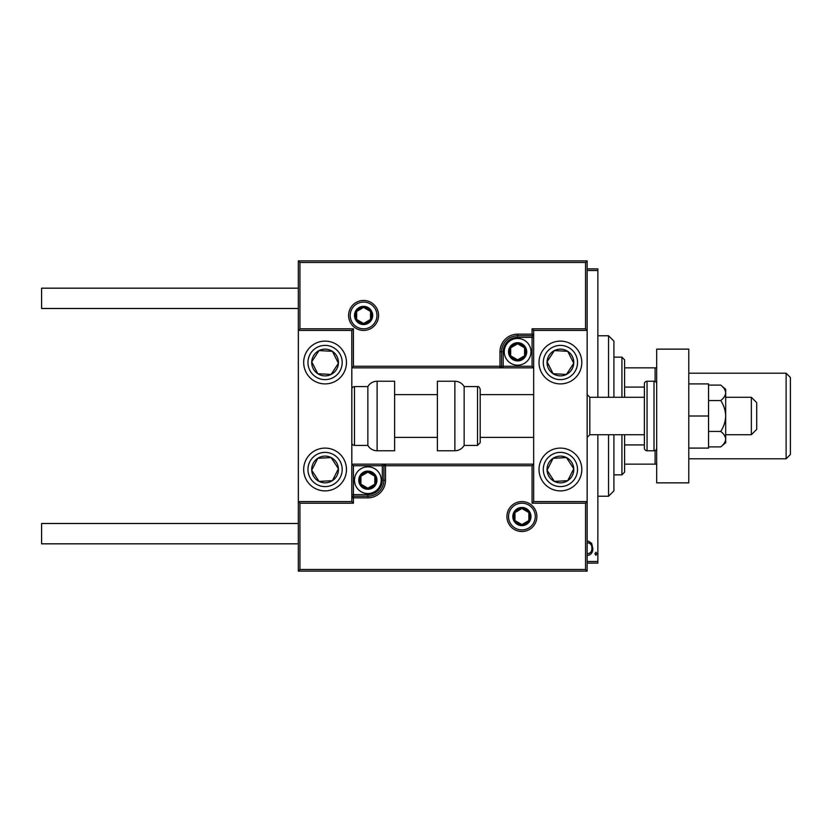 <?xml version="1.0" encoding="UTF-8"?>
<svg xmlns="http://www.w3.org/2000/svg" width="832" height="832" viewBox="0 0 832 832"><rect width="100%" height="100%" fill="white"/><g stroke="black" fill="none" stroke-linecap="round" stroke-linejoin="round"><path stroke-width="1.25" d="M587.153 541.455L588.494 541.143L591.666 543.4L592.81 548.257C593.018 551.855 591.573 554.206 588.494 555.308L587.153 555.006M587.153 561.486L597.854 561.486L597.854 434.72M597.854 397.28L597.854 270.514L587.153 270.514M594.974 553.748L595.93 552.188L596.887 553.748L595.93 555.308L594.974 553.748M597.854 561.486L597.854 563.087L587.153 563.087M587.153 268.913L597.854 268.913L597.854 270.514M587.153 553.207L588.494 553.623C590.876 552.802 591.999 551.023 591.854 548.267C591.989 545.511 590.876 543.691 588.494 542.828L587.153 543.254M608.546 397.28L608.546 335.774L613.902 341.12L613.902 397.28M613.902 434.72L613.902 490.88L608.546 496.226L608.546 434.72M608.546 335.774L597.854 335.774M608.546 496.226L597.854 496.226M621.92 397.28L621.92 357.167L624.593 359.84L624.593 397.28M624.593 434.72L624.593 472.16L621.92 474.833L621.92 434.72M621.92 357.167L613.902 357.167M621.92 474.833L613.902 474.833M624.593 367.858L656.687 367.858M624.593 387.078L644.384 387.078M624.593 444.922L644.384 444.922M656.687 464.142L655.086 464.142L655.086 450.538M624.593 464.142L655.086 464.142M655.086 381.462L655.086 367.858M790.4 377.489L790.4 454.511L786.126 458.786L786.126 373.214L790.4 377.489M688.782 458.786L786.126 458.786M688.782 373.214L786.126 373.214M560.414 490.88A21.393 21.393 0 0 1 539.022 469.487A21.393 21.393 0 0 1 560.414 448.094A21.393 21.393 0 0 1 581.807 469.487A21.393 21.393 0 0 1 560.414 490.88M560.414 341.12A21.393 21.393 0 0 0 539.022 362.513A21.393 21.393 0 0 0 560.414 383.906A21.393 21.393 0 0 0 581.807 362.513A21.393 21.393 0 0 0 542.506 350.813A21.393 21.393 0 0 0 548.714 380.422A21.393 21.393 0 0 1 542.506 350.813M585.551 262.496L299.936 262.496L299.936 328.817L298.334 330.418L298.334 501.582L299.936 503.183L299.936 569.504L585.551 569.504L585.551 503.183L587.153 501.582L533.666 501.582L533.666 330.418L532.064 328.817L585.551 328.817L585.551 262.496L587.153 260.894L587.153 330.418L533.666 330.418M585.551 569.504L587.153 571.106L587.153 330.418L585.551 328.817M325.073 341.12A21.393 21.393 0 0 1 346.466 362.513A21.393 21.393 0 0 1 325.073 383.906A21.393 21.393 0 0 1 303.68 362.513A21.393 21.393 0 0 1 325.073 341.12M325.073 490.88A21.393 21.393 0 0 0 346.466 469.487A21.393 21.393 0 0 0 325.073 448.094A21.393 21.393 0 0 0 303.68 469.487A21.393 21.393 0 0 0 325.073 490.88A21.393 21.393 0 0 1 313.373 451.578A21.393 21.393 0 0 0 307.164 481.187M299.936 262.496L298.334 260.894L298.334 330.418L351.822 330.418L351.822 501.582L353.423 503.183L299.936 503.183M587.153 571.106L298.334 571.106L298.334 501.582L351.822 501.582M751.358 397.28L756.704 402.626L756.704 429.374L751.358 434.72L751.358 397.28L725.681 397.28M644.384 397.28L589.826 397.28L589.826 434.72L587.153 437.393M376.958 315.442A13.374 13.374 0 0 0 363.584 302.078A13.374 13.374 0 0 0 350.21 315.442A13.374 13.374 0 0 0 363.584 328.817A13.374 13.374 0 0 0 376.958 315.442A13.374 13.374 0 0 1 363.584 328.817A13.374 13.374 0 0 1 350.21 315.442M298.334 260.894L587.153 260.894M532.064 366.257L533.666 367.858L503.183 367.858L503.183 366.257L532.064 366.257L532.064 337.376L517.618 337.376A14.446 14.446 0 0 0 503.183 351.822L503.183 366.257L501.582 366.257A1.602 1.602 0 0 1 499.97 367.858L503.183 367.858M533.666 334.162L532.064 334.162L532.064 335.774A1.602 1.602 0 0 0 533.666 334.162A1.602 1.602 0 0 1 532.064 335.774L517.618 335.774A16.047 16.047 0 0 0 501.582 351.822L501.582 366.257L499.97 366.257L499.97 367.858L351.822 367.858L353.423 366.257L499.97 366.257L499.97 351.822A17.649 17.649 0 0 1 517.618 334.162L532.064 334.162L532.064 328.817M299.936 328.817L353.423 328.817L351.822 330.418M508.529 516.558A13.374 13.374 0 0 0 521.903 529.922A13.374 13.374 0 0 0 535.278 516.558A13.374 13.374 0 0 0 521.903 503.183A13.374 13.374 0 0 0 508.529 516.558A13.374 13.374 0 0 1 521.903 503.183A13.374 13.374 0 0 1 535.278 516.558M353.423 465.743L351.822 464.142L382.304 464.142L382.304 465.743L353.423 465.743L353.423 494.624L367.858 494.624A14.446 14.446 0 0 0 382.304 480.178L382.304 465.743L383.906 465.743A1.602 1.602 0 0 1 385.518 464.142L382.304 464.142M351.822 497.838L353.423 497.838L353.423 496.226A1.602 1.602 0 0 0 351.822 497.838A1.602 1.602 0 0 1 353.423 496.226L367.858 496.226A16.047 16.047 0 0 0 383.906 480.178L383.906 465.743L385.518 465.743L385.518 464.142L533.666 464.142L532.064 465.743L385.518 465.743L385.518 480.178A17.649 17.649 0 0 1 367.858 497.838L353.423 497.838L353.423 503.183M299.936 569.504L298.334 571.106M585.551 503.183L532.064 503.183L533.666 501.582M359.84 480.178A8.018 8.018 0 0 0 374.816 484.193A8.018 8.018 0 0 0 367.858 472.16A8.018 8.018 0 0 0 359.84 480.178M360.911 480.178L360.911 484.193L367.858 488.207L374.816 484.193L374.816 476.174L367.858 472.16L360.911 476.174L360.911 480.178M381.233 480.178A13.374 13.374 0 0 1 367.858 493.553A13.374 13.374 0 0 1 354.494 480.178A13.374 13.374 0 0 1 367.858 466.814A13.374 13.374 0 0 1 381.233 480.178A13.374 13.374 0 0 0 367.858 466.814A13.374 13.374 0 0 0 354.494 480.178M360.911 484.193L367.858 488.207L374.816 484.193L374.816 476.174L367.858 472.16L360.911 476.174L360.911 484.193M509.6 351.822A8.018 8.018 0 0 0 524.576 355.826A8.018 8.018 0 0 0 517.618 343.793A8.018 8.018 0 0 0 509.6 351.822M510.671 351.822L510.671 355.826L517.618 359.84L524.576 355.826L524.576 347.807L517.618 343.793L510.671 347.807L510.671 351.822M530.993 351.822A13.374 13.374 0 0 1 517.618 365.186A13.374 13.374 0 0 1 504.254 351.822A13.374 13.374 0 0 1 517.618 338.447A13.374 13.374 0 0 1 530.993 351.822A13.374 13.374 0 0 0 517.618 338.447A13.374 13.374 0 0 0 504.254 351.822M517.618 343.793L510.671 347.807L510.671 355.826L517.618 359.84L524.576 355.826L524.576 347.807M355.566 315.442A8.018 8.018 0 0 0 370.531 319.457A8.018 8.018 0 0 0 363.584 307.424A8.018 8.018 0 0 0 355.566 315.442M356.637 315.442L356.637 319.457L363.584 323.471L370.531 319.457L370.531 311.438L363.584 307.424L356.637 311.438L356.637 315.442M363.584 307.424L356.637 311.438L356.637 319.457L363.584 323.471L370.531 319.457L370.531 311.438M513.874 516.558A8.018 8.018 0 0 0 528.85 520.562A8.018 8.018 0 0 0 521.903 508.529A8.018 8.018 0 0 0 513.874 516.558M514.956 516.558L514.956 520.562L521.903 524.576L528.85 520.562L528.85 512.543L521.903 508.529L514.956 512.543L514.956 516.558M521.903 508.529L514.956 512.543L514.956 520.562L521.903 524.576L528.85 520.562L528.85 512.543M571.605 369.824A13.374 13.374 0 0 0 554.372 350.584A13.374 13.374 0 0 0 553.103 373.714A13.374 13.374 0 0 0 571.605 369.824M570.107 368.846L573.758 363.251L567.726 351.322L554.372 350.584L547.061 361.774L553.103 373.714L566.446 374.442L570.107 368.846M572.114 344.604A21.393 21.393 0 0 1 560.414 383.906A21.393 21.393 0 0 0 578.323 374.213M573.758 363.251L567.726 351.322L554.372 350.584L547.061 361.774L553.103 373.714L566.446 374.442L573.758 363.251M336.274 369.824A13.374 13.374 0 0 0 319.041 350.584A13.374 13.374 0 0 0 317.762 373.714A13.374 13.374 0 0 0 336.274 369.824M334.766 368.846L338.426 363.251L332.384 351.322L319.041 350.584L311.719 361.774L317.762 373.714L331.115 374.442L334.766 368.846M342.982 374.213A21.393 21.393 0 0 1 313.373 380.422A21.393 21.393 0 0 1 307.164 350.813A21.393 21.393 0 0 0 313.373 380.422A21.393 21.393 0 0 0 342.982 374.213M338.426 363.251L332.384 351.322L319.041 350.584L311.719 361.774L317.762 373.714L331.115 374.442L338.426 363.251M313.882 476.798A13.374 13.374 0 0 0 338.426 468.749A13.374 13.374 0 0 0 317.762 458.286A13.374 13.374 0 0 0 313.882 476.798M315.38 475.821L319.041 481.416L332.384 480.678L338.426 468.749L331.115 457.558L317.762 458.286L311.719 470.226L315.38 475.821M342.982 457.787A21.393 21.393 0 0 0 325.073 448.094A21.393 21.393 0 0 1 336.773 487.396M319.041 481.416L332.384 480.678L338.426 468.749L331.115 457.558L317.762 458.286L311.719 470.226L319.041 481.416M549.214 476.798A13.374 13.374 0 0 0 573.758 468.749A13.374 13.374 0 0 0 553.103 458.286A13.374 13.374 0 0 0 549.214 476.798M550.722 475.821L554.372 481.416L567.726 480.678L573.758 468.749L566.446 457.558L553.103 458.286L547.061 470.226L550.722 475.821M554.372 481.416L567.726 480.678L573.758 468.749L566.446 457.558L553.103 458.286L547.061 470.226L554.372 481.416M377.125 381.233A10.702 10.702 0 0 0 367.858 386.578L367.858 445.422A10.702 10.702 0 0 0 377.125 450.767L394.607 450.767L394.607 381.233L377.125 381.233L377.125 450.767M367.858 386.578L354.494 386.578A2.673 2.673 0 0 0 351.822 389.262M354.494 386.578L354.494 445.422A2.673 2.673 0 0 1 351.822 442.738M354.494 445.422L367.858 445.422M454.875 381.233L437.393 381.233L437.393 450.767L454.875 450.767L454.875 381.233C458.91 381.368 461.999 383.146 464.142 386.578L464.142 445.422L477.506 445.422L477.506 386.578C478.546 386.266 479.44 387.161 480.178 389.262L480.178 442.738L477.506 445.422M298.334 308.495L41.6 308.495L41.6 288.174L298.334 288.174M298.334 543.826L41.6 543.826L41.6 523.505L298.334 523.505M688.782 349.138L688.782 482.862L656.687 482.862L656.687 349.138L688.782 349.138M654.014 450.767L654.014 381.233L647.057 381.233A2.673 2.673 0 0 0 644.384 383.906L644.384 448.094A2.673 2.673 0 0 0 647.057 450.767L654.014 450.767A2.673 2.673 0 0 0 656.687 448.094M654.014 381.233A2.673 2.673 0 0 1 656.687 383.906M720.751 400.556C723.798 405.267 725.442 410.415 725.681 416L725.681 392.839C725.442 390.042 723.798 387.462 720.751 385.122L725.681 389.262L725.681 392.839C725.442 395.626 723.798 398.195 720.751 400.556L708.562 400.556M720.751 385.122L708.562 385.122M720.751 431.444C723.798 433.784 725.442 436.363 725.681 439.161L725.681 416C725.442 421.585 723.798 426.733 720.751 431.444L708.562 431.444M720.751 446.878L725.681 442.738L725.681 439.161C725.442 441.948 723.798 444.517 720.751 446.878L708.562 446.878M688.782 416L708.562 416L708.562 383.906L688.782 383.906M708.562 416L708.562 448.094L688.782 448.094M348.608 315.442A14.976 14.976 0 0 1 363.584 300.466A14.976 14.976 0 0 1 378.56 315.442A14.976 14.976 0 0 1 363.584 330.418A14.976 14.976 0 0 1 348.608 315.442M353.423 328.817L353.423 366.257M517.618 337.376L517.618 335.774A16.047 16.047 0 0 0 501.582 351.822L499.97 351.822M532.064 335.774L532.064 337.376L533.666 337.376M517.618 335.774L517.618 334.162M503.183 351.822L501.582 351.822M536.879 516.558A14.976 14.976 0 0 1 521.903 531.534A14.976 14.976 0 0 1 506.927 516.558A14.976 14.976 0 0 1 521.903 501.582A14.976 14.976 0 0 1 536.879 516.558M532.064 503.183L532.064 465.743M367.858 494.624L367.858 496.226A16.047 16.047 0 0 0 383.906 480.178L385.518 480.178M353.423 496.226L353.423 494.624L351.822 494.624M367.858 496.226L367.858 497.838M382.304 480.178L383.906 480.178M358.769 480.178A9.09 9.09 0 0 0 367.858 489.278A9.09 9.09 0 0 0 376.958 480.178A9.09 9.09 0 0 0 367.858 471.089A9.09 9.09 0 0 0 358.769 480.178M508.529 351.822A9.09 9.09 0 0 0 517.618 360.911A9.09 9.09 0 0 0 526.718 351.822A9.09 9.09 0 0 0 517.618 342.722A9.09 9.09 0 0 0 508.529 351.822M354.494 315.442A9.09 9.09 0 0 0 363.584 324.542A9.09 9.09 0 0 0 372.674 315.442A9.09 9.09 0 0 0 363.584 306.353A9.09 9.09 0 0 0 354.494 315.442M512.814 516.558A9.09 9.09 0 0 0 521.903 525.647A9.09 9.09 0 0 0 530.993 516.558A9.09 9.09 0 0 0 521.903 507.458A9.09 9.09 0 0 0 512.814 516.558M574.735 371.873A17.118 17.118 0 0 0 569.774 348.182A17.118 17.118 0 0 0 546.083 353.153A17.118 17.118 0 0 0 551.054 376.844A17.118 17.118 0 0 0 574.735 371.873M339.404 371.873A17.118 17.118 0 0 0 334.433 348.182A17.118 17.118 0 0 0 310.742 353.153A17.118 17.118 0 0 0 315.713 376.844A17.118 17.118 0 0 0 339.404 371.873M310.742 478.847A17.118 17.118 0 0 0 334.433 483.818A17.118 17.118 0 0 0 339.404 460.127A17.118 17.118 0 0 0 315.713 455.156A17.118 17.118 0 0 0 310.742 478.847M546.083 478.847A17.118 17.118 0 0 0 569.774 483.818A17.118 17.118 0 0 0 574.735 460.127A17.118 17.118 0 0 0 551.054 455.156A17.118 17.118 0 0 0 546.083 478.847M647.057 381.233L647.057 450.767M589.826 397.28L587.153 394.607M394.607 394.607L437.393 394.607M480.178 394.607L533.666 394.607M394.607 437.393L437.393 437.393M480.178 437.393L533.666 437.393M751.358 434.72L725.681 434.72M644.384 434.72L589.826 434.72M477.506 386.578L464.142 386.578M454.875 450.767C458.91 450.632 461.999 448.854 464.142 445.422"/></g></svg>
